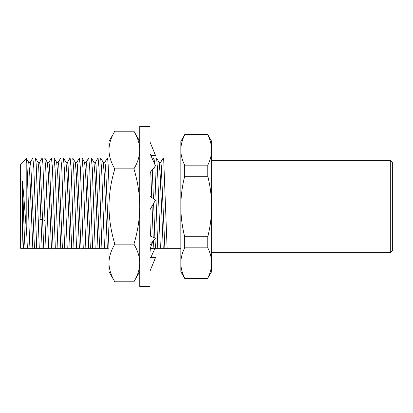 <?xml version="1.0" encoding="UTF-8"?>
<svg xmlns="http://www.w3.org/2000/svg" width="413" height="413" viewBox="0 0 413 413"><rect width="100%" height="100%" fill="white"/><g stroke="black" fill="none" stroke-linecap="round" stroke-linejoin="round"><path stroke-width="0.62" d="M23.061 248.29L22.395 227.32L23.51 248.29L20.65 248.29L20.65 164.095L26.365 158.38L28.74 162.423L29.762 174.09L32.823 248.29L34.465 248.29L23.51 248.29L27.397 248.29L26.809 235.565L26.809 163.341L26.411 158.396M108.314 248.29L107.339 248.29L108.314 248.29M89.683 248.29L88.712 248.29L89.683 248.29M80.37 248.29L79.394 248.29L80.37 248.29M61.743 248.29L60.768 248.29L61.743 248.29M52.425 248.29L51.455 248.29L52.425 248.29M30.211 162.423L32.844 157.931L35.42 157.931L36.168 164.028L39.281 248.29L46.024 248.29L34.465 248.29L30.82 165.05L30.299 162.35L28.652 162.35M48.6 248.29L45.76 169.077L44.81 157.998L47.366 162.423L48.388 174.09L51.455 248.29L46.024 248.29L42.854 163.125L42.162 157.931L39.524 162.423M57.913 248.29L55.074 169.077L54.124 157.998L56.684 162.423L57.701 174.09L60.768 248.29L53.096 248.29L49.446 165.05L48.925 162.35L47.283 162.35M76.539 248.29L73.7 169.093L72.755 158.003L75.311 162.423L76.333 174.105L79.394 248.29L62.409 248.29L58.76 165.05L58.238 162.35L56.596 162.35M85.858 248.29L83.018 169.077L82.068 157.998L84.624 162.423L85.646 174.09L88.712 248.29L81.041 248.29L77.391 165.05L76.87 162.35L75.228 162.35M103.255 162.423L104.277 174.116L107.339 248.29L90.354 248.29L86.704 165.05L86.183 162.35L84.541 162.35M180.832 248.29L150.461 248.29M163.651 248.29L163.228 248.29L160.161 174.09L159.144 162.423L156.506 157.931L153.935 157.931L154.689 164.069M153.404 241.078L153.915 248.29L155.556 248.29L154.932 238.879M107.261 158.045L107.767 159.738L108.17 165.019L108.986 184.208M104.794 162.35L105.336 165.055L105.857 172.835L108.98 248.29M104.484 248.29L101.644 169.103L100.622 157.931L98.046 157.931L99.012 167.89L101.913 248.29M95.413 162.423L98.046 157.931M93.854 162.35L95.496 162.35L96.017 165.05L99.667 248.29M95.171 248.29L92.331 169.077L91.381 157.998L93.942 162.423L94.964 174.09L98.026 248.29M91.381 157.998L88.733 157.931L89.698 167.89L92.6 248.29M86.1 162.423L88.733 157.931M82.068 157.998L79.42 157.931L80.385 167.89L83.281 248.29M76.782 162.423L79.42 157.931M72.755 158.003L70.102 157.931L71.072 167.885L73.968 248.29M67.469 162.423L70.102 157.931M65.91 162.35L67.556 162.35L68.078 165.05L71.723 248.29M67.226 248.29L64.387 169.077L63.442 157.998L65.997 162.423L67.02 174.09L70.081 248.29M63.442 157.998L60.788 157.931L61.754 167.89L64.655 248.29M58.156 162.423L60.788 157.931M54.124 157.998L51.475 157.931L52.441 167.89L55.337 248.29M48.842 162.423L51.475 157.931M44.81 157.998L42.162 157.931M37.97 162.35L39.612 162.35L40.304 167.069L43.783 248.29M35.497 158.003L38.053 162.423L38.724 167.977L42.136 248.29M32.844 157.931L33.809 167.885L36.711 248.29M29.968 248.29C28.915 231.099 27.862 178.623 26.809 163.341M22.395 227.32L22.395 180.946C23.314 203.511 24.233 240.123 25.152 248.29M22.395 180.946C23.887 195.277 25.358 218.529 26.809 235.565M150.802 155.386L155.5 155.386L150.027 142.036M150.027 172.588L155.5 165.887L150.027 153.657M150.027 209.654L155.5 200.176L150.027 196.232M150.027 252.56L150.234 249.602C150.848 245.487 152.593 241.693 155.464 238.213L150.027 235.937M150.027 270.964L155.5 257.614L150.027 257.614M152.619 248.29L150.286 249.245M155.5 238.172L150.027 244.821M150.027 126.409L150.027 286.591L139.759 286.591L139.759 126.409L150.027 126.409M139.759 150.012L139.759 150.033C139.702 143.915 137.761 137.637 133.936 131.21L114.809 131.21C110.968 137.684 109.027 143.956 108.986 150.033C109.042 156.155 110.983 162.428 114.809 168.855L133.936 168.855C137.772 162.386 139.713 156.114 139.759 150.033M139.759 168.215L139.759 167.843M114.809 168.855C110.968 181.797 109.027 194.342 108.986 206.5C109.042 218.74 110.983 231.29 114.809 244.145L133.936 244.145C137.772 231.203 139.713 218.658 139.759 206.5C139.702 194.26 137.761 181.71 133.936 168.855M139.759 259.343L139.759 259.003M139.759 216.768L139.759 216.293M114.809 244.145C110.968 250.614 109.027 256.886 108.986 262.967C109.042 269.085 110.983 275.363 114.809 281.79L133.936 281.79C137.772 275.316 139.713 269.044 139.759 262.967C139.702 256.845 137.761 250.572 133.936 244.145M139.759 262.967L139.697 264.831M135.505 278.894L139.759 271.702M114.809 281.79L108.986 271.702L109.042 148.169M113.234 134.106L108.986 141.298L108.986 150.033M154.973 248.29L150.802 257.614M151.06 248.29L150.951 246.396M150.492 236.128L150.027 222.715M150.724 171.731L151.767 197.486M152.056 206.133L153.213 237.238M152.263 169.851L153.45 198.699M153.61 203.444L154.885 237.919M152.795 159.841L153.935 157.931M154.839 166.692L157.797 248.29M160.373 248.29L157.534 169.077L156.584 157.998M159.057 162.35L160.698 162.35L161.22 165.05L164.87 248.29M160.616 162.423L163.249 157.931L163.734 160.487L167.115 248.29M184.683 165.159C182.143 160.053 180.863 155.009 180.832 150.033L180.832 141.298L184.683 134.912C182.143 140.017 180.863 145.056 180.832 150.033L180.832 262.967C180.863 267.944 182.143 272.983 184.683 278.088C182.143 272.983 180.863 267.944 180.832 262.967L180.832 271.702L184.683 278.377L184.683 278.088L207.78 278.088C210.32 272.983 211.601 267.944 211.632 262.967L211.632 271.702L207.78 278.088C210.32 272.983 211.601 267.944 211.632 262.967L211.632 206.5C211.601 216.453 210.32 226.536 207.78 236.747L184.683 236.747C182.143 226.536 180.863 216.453 180.832 206.5C180.863 196.547 182.143 186.464 184.683 176.253L184.683 165.159L207.78 165.159C210.32 160.053 211.601 155.009 211.632 150.033L211.632 206.5C211.601 196.547 210.32 186.464 207.78 176.253L207.78 165.159M207.78 134.623L211.632 141.298L211.632 150.033C211.601 145.056 210.32 140.017 207.78 134.912L207.78 134.623L184.683 134.623M207.78 134.912L184.683 134.912M207.78 176.253L184.683 176.253M211.632 262.967C211.601 257.991 210.32 252.947 207.78 247.841L207.78 236.747M207.78 247.841L184.683 247.841C182.143 252.947 180.863 257.991 180.832 262.967M184.683 247.841L184.683 236.747M390.295 252.704L390.295 160.296L392.35 162.35L392.35 250.65L390.295 252.704L211.632 252.704M390.295 160.296L211.632 160.296M38.187 220.671L40.737 219.386L42.379 219.386L44.929 220.671M108.986 157.931L107.359 157.931M107.282 158.003L104.726 162.428M103.173 162.35L104.814 162.35M100.7 158.003L103.255 162.428M139.759 141.298L133.936 131.21M180.832 157.931L163.249 157.931M207.78 278.377L184.683 278.377"/></g></svg>
